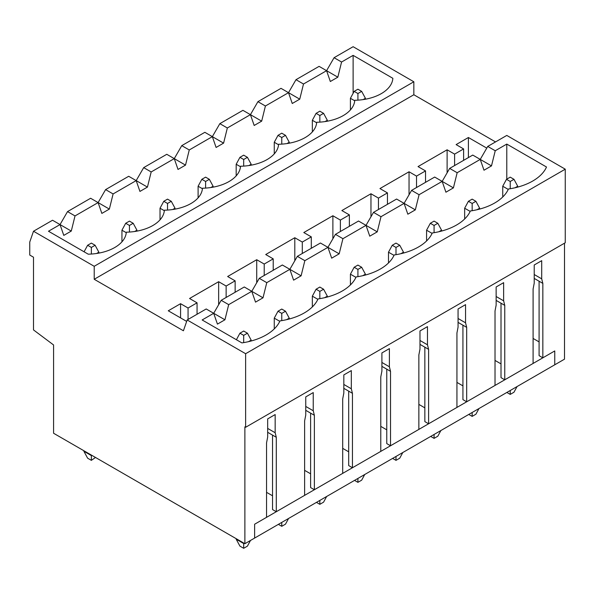 <?xml version="1.0" encoding="UTF-8"?>
<svg xmlns="http://www.w3.org/2000/svg" width="595" height="595" viewBox="0 0 595 595"><rect width="100%" height="100%" fill="white"/><g stroke="black" fill="none" stroke-linecap="round" stroke-linejoin="round"><path stroke-width="0.89" d="M256.72 282.744L256.72 259.717L227.64 276.511L235.137 280.84L226.137 286.031L218.648 281.703L189.56 298.497L197.057 302.825L188.065 308.017L180.568 303.688L168.273 310.783L186.659 321.404M314.368 415.295L310.62 413.138L310.62 487.573L314.368 489.737L314.368 415.295L313.238 410.758L313.238 392.581L305.748 396.902L305.748 415.079L304.618 420.925L304.618 495.36L276.288 511.722L272.54 509.558L272.54 435.116L276.288 437.28L276.288 511.722M235.137 292.264L235.137 280.84M226.137 297.455L226.137 286.031M272.54 495.791L266.545 492.333M486.77 148.11L468.406 137.505L468.406 157.586M468.406 137.505L456.112 144.6L463.609 148.929L454.61 154.12L447.113 149.799L418.032 166.585L425.529 170.914L416.53 176.105L409.04 171.776L379.952 188.57L387.449 192.899L378.457 198.09L370.96 193.762L341.872 210.556L349.369 214.884L340.377 220.076L332.88 215.747L303.8 232.541L311.289 236.87L302.297 242.061L294.8 237.732L265.72 254.526L273.217 258.855L264.217 264.046L256.72 259.717M534.221 278.415L539.092 281.227L539.092 355.661L542.841 357.826L554.756 350.946L554.756 364.795L254.623 538.073L254.623 524.225L254.623 538.073L244.88 543.704L53.587 433.257L53.587 344.974L33.498 329.913L33.498 257.211L29.75 255.047L29.75 242.061L33.498 231.239L94.211 266.292L413.837 81.768L413.837 94.746L495.538 141.922M94.211 266.292L94.211 279.278L413.837 94.746M94.211 279.278L183.416 330.775L187.165 319.961L245.631 353.713L245.631 427.284L565.25 242.753L565.25 169.181L506.784 135.429L487.744 146.422L480.247 159.4L457.161 172.729L449.664 168.407L442.167 181.386L419.081 194.714L411.584 190.385L404.087 203.371L381.001 216.699L373.504 212.37L366.014 225.356L342.928 238.684L335.431 234.356L327.934 247.341L304.848 260.67L297.351 256.341L289.854 269.327L266.768 282.655L259.271 278.326L251.774 291.312L228.688 304.64L221.191 300.311L244.277 286.983L251.774 291.312L255.523 302.126L263.02 297.805L266.768 282.655M564.499 243.184L564.499 359.172L554.756 364.795L554.756 350.946L254.623 524.225L266.545 517.345L266.545 442.911L267.668 437.065L267.668 418.887L275.165 414.566L275.165 432.736L276.288 437.28M109.354 209.083L113.102 193.94L105.605 189.612L98.108 202.59L101.857 213.412L109.354 209.083L98.115 202.59L75.022 215.925L71.274 231.068L60.035 224.575L48.493 231.239L88.216 254.177A39.493 22.803 0 0 0 126.296 232.191A39.493 22.803 180 0 0 164.376 210.206A39.493 22.803 180 0 0 202.456 188.228A39.493 22.803 180 0 0 240.529 166.243A39.493 22.803 180 0 0 278.609 144.258A39.493 22.803 180 0 0 316.689 122.273A39.493 22.803 180 0 0 354.769 100.287A39.493 22.803 0 0 0 392.849 78.302L353.118 55.365L341.575 62.029L334.078 57.7L353.118 46.707L413.837 81.768M244.88 543.704L244.88 426.853L245.631 427.284M228.688 304.64L224.94 319.783L217.443 324.111L213.694 313.297L206.205 308.969L187.165 319.961M180.568 317.879L180.568 303.688M188.065 319.441L188.065 308.017M197.057 314.249L197.057 302.825M218.648 304.729L218.648 281.703M294.8 260.759L294.8 237.732M273.217 270.279L273.217 258.855M302.297 253.485L302.297 242.061M311.289 248.293L311.289 236.87M332.88 238.774L332.88 215.747M340.377 231.5L340.377 220.076M349.369 226.308L349.369 214.884M370.96 216.788L370.96 193.762M378.457 209.514L378.457 198.09M387.449 204.323L387.449 192.899M409.04 194.803L409.04 171.776M416.53 187.529L416.53 176.105M425.529 182.338L425.529 170.914M447.113 172.818L447.113 149.799M454.61 165.551L454.61 154.12M463.609 160.352L463.609 148.929M289.854 269.327L293.603 280.148L301.1 275.82L282.357 264.998L259.271 278.326M224.94 319.783L213.694 313.297L202.151 319.961L241.882 342.899A52.561 30.345 -0 0 0 279.962 320.913A52.561 30.345 -0 0 0 318.035 298.928A52.561 30.345 -0 0 0 356.115 276.943A52.561 30.345 -0 0 0 394.195 254.958A52.561 30.345 -0 0 0 432.275 232.972A52.561 30.345 -0 0 0 470.355 210.987A52.561 30.345 -0 0 0 508.435 189.002A52.561 30.345 -0 0 0 546.507 167.017L506.784 144.079L495.241 150.751L491.492 165.893L483.995 170.222L480.247 159.4L472.75 155.072L449.664 168.407M442.167 181.386L445.915 192.207L453.412 187.879L434.67 177.057L411.584 190.385M245.631 353.713L565.25 169.181M542.841 357.826L542.841 283.391L541.71 278.847L541.71 260.67L534.221 264.998L534.221 283.175L533.09 289.021L533.09 363.456L504.761 379.811L504.761 305.376L503.638 300.832L503.638 282.655L496.141 286.983L496.141 305.161L495.018 310.999L495.018 385.441L466.681 401.796L466.681 327.362L465.558 322.817L465.558 304.64L458.061 308.969L458.061 327.146L456.938 332.984L456.938 407.426L428.601 423.781L428.601 349.347L427.478 344.803L427.478 326.625L419.981 330.954L419.981 349.131L418.858 354.97L418.858 429.412L390.521 445.767L390.521 371.332L389.398 366.788L389.398 348.611L381.901 352.939L381.901 371.116L380.778 376.955L380.778 451.389L352.441 467.752L352.441 393.317L351.318 388.773L351.318 370.596L343.821 374.924L343.821 393.094L342.698 398.94L342.698 473.375L314.368 489.737M504.761 305.376L501.012 303.212L501.012 377.647L504.761 379.811M501.012 363.887L495.018 360.429M404.087 203.371L407.835 214.193L415.332 209.864L396.597 199.042L373.504 212.37M366.014 225.356L369.763 236.178L377.252 231.849L358.517 221.028L335.431 234.356M327.934 247.341L331.683 258.163L339.18 253.834L320.437 243.013L297.351 256.341M495.241 150.751L487.744 146.422M213.694 313.297L221.191 300.311M506.784 179.14L506.784 144.079M453.412 187.879L457.161 172.729M415.332 209.864L419.081 194.714M377.252 231.849L381.001 216.699M339.18 253.834L342.928 238.684M301.1 275.82L304.848 260.67M263.02 297.805L251.774 291.312M98.108 202.59L90.619 198.261L67.532 211.597L75.022 215.925M310.62 413.138L305.748 410.319M305.748 406.43L313.238 410.758M310.62 473.813L304.618 470.348M71.274 231.068L63.784 235.397L60.035 224.575L52.538 220.247L33.498 231.239M264.217 275.47L264.217 264.046M139.937 191.426L147.434 187.098L136.188 180.605L139.937 191.426M147.434 187.098L151.182 171.955L143.685 167.626L136.188 180.605L128.691 176.284L105.605 189.612M352.441 393.317L348.7 391.153L348.7 465.588L352.441 467.752M348.7 391.153L343.821 388.334M343.821 384.444L351.318 388.773M348.7 451.828L342.698 448.362M178.017 169.441L185.514 165.113L174.268 158.627L178.017 169.441M185.514 165.113L189.262 149.97L181.765 145.641L174.268 158.627L166.771 154.298L143.685 167.626M390.521 371.332L386.772 369.168L386.772 443.602L390.521 445.767M386.772 369.168L381.901 366.356M381.901 362.459L389.398 366.788M386.772 429.843L380.778 426.377M216.097 147.456L223.594 143.127L212.348 136.642L216.097 147.456M223.594 143.127L227.342 127.985L219.845 123.656L212.348 136.642L204.851 132.313L181.765 145.641M428.601 349.347L424.852 347.183L424.852 421.617L428.601 423.781M424.852 347.183L419.981 344.371M419.981 340.474L427.478 344.803M424.852 407.858L418.858 404.392M254.177 125.471L261.674 121.149L250.428 114.656L254.177 125.471M261.674 121.149L265.415 105.999L257.925 101.671L250.428 114.656L242.931 110.328L219.845 123.656M466.681 327.362L462.932 325.197L462.932 399.632L466.681 401.796M462.932 325.197L458.061 322.386M458.061 318.489L465.558 322.817M462.932 385.872L456.938 382.406M292.257 103.493L299.746 99.164L288.508 92.671L292.257 103.493M299.746 99.164L303.495 84.014L295.998 79.685L288.508 92.671L281.011 88.343L257.925 101.671M501.012 303.212L496.141 300.401M496.141 296.503L503.638 300.832M272.54 435.116L267.668 432.305M267.668 428.415L275.165 432.736M136.188 180.605L113.102 193.94M60.035 224.575L67.532 211.597M353.118 93.311L353.118 55.365M341.575 62.029L337.826 77.179L330.329 81.508L326.581 70.686L303.495 84.014M288.508 92.671L265.415 105.999M250.428 114.656L227.342 127.985M212.348 136.642L189.262 149.97M174.268 158.627L151.182 171.955M491.492 165.893L480.247 159.4M534.221 274.518L541.71 278.847M337.826 77.179L319.091 66.357L295.998 79.685M326.581 70.686L334.078 57.7M539.092 281.227L542.841 283.391M508.249 189.418L502.738 186.235L502.738 196.997M515.099 187.752L517.724 186.235L513.976 179.311L510.227 177.146L506.486 179.311L510.227 181.475L513.976 179.311M510.227 181.475L510.227 188.719M517.048 386.572L513.976 392.231L510.227 394.396L506.858 392.447M510.227 390.506L510.227 394.396M506.486 179.311L502.738 186.235M517.724 186.235L517.724 187.098M354.732 100.786L350.418 98.294L350.418 109.911M363.173 99.588L365.412 98.294L361.663 91.37L357.915 89.205L354.166 91.37L357.915 93.534L361.663 91.37M357.915 93.534L357.915 100.153M354.166 91.37L350.418 98.294M365.412 98.294L365.412 99.216M236.185 538.683L236.185 539.204L243.682 543.533L244.129 543.272M243.682 543.012L243.682 548.293L239.934 546.128L236.185 539.204M248.546 341.642L251.179 340.124L247.431 333.2L243.682 331.036L239.934 333.2L243.682 335.364L247.431 333.2M243.682 335.364L243.682 342.616M250.495 540.461L247.431 546.128L243.682 548.293M239.934 333.2L236.401 339.73M251.179 340.124L251.179 340.987M83.873 450.742L83.873 451.263L91.362 455.591L91.816 455.331M91.362 254.043L91.362 247.431L95.111 245.266L91.362 243.102L87.621 245.266L91.362 247.431M87.621 245.266L84.081 251.789M95.505 457.458L91.362 460.352L87.621 458.187L83.873 451.263M91.362 460.352L91.362 455.071M96.621 253.477L98.859 252.191L95.111 245.266M98.859 252.191L98.859 253.106M470.169 211.404L464.658 208.22L464.658 218.982M477.019 209.738L479.644 208.22L475.903 201.296L472.155 199.132L468.406 201.296L472.155 203.46L475.903 201.296M472.155 203.46L472.155 210.704M478.968 408.549L475.903 414.217L472.155 416.381L468.778 414.432M472.155 412.484L472.155 416.381M468.406 201.296L464.658 208.22M479.644 208.22L479.644 209.083M316.652 122.771L312.345 120.279L312.345 131.897M325.093 121.573L327.332 120.279L323.583 113.355L319.835 111.191L316.086 113.355L319.835 115.519L323.583 113.355M319.835 115.519L319.835 122.131M316.086 113.355L312.345 120.279M327.332 120.279L327.332 121.202M432.089 233.389L426.578 230.206L426.578 240.968M438.939 231.723L441.572 230.206L437.823 223.281L434.075 221.117L430.326 223.281L434.075 225.446L437.823 223.281M434.075 225.446L434.075 232.69M440.888 430.535L437.823 436.202L434.075 438.366L430.698 436.418M434.075 434.469L434.075 438.366M430.326 223.281L426.578 230.206M441.572 230.206L441.572 231.068M278.572 144.756L274.265 142.264L274.265 153.882M287.021 143.559L289.252 142.264L285.503 135.34L281.762 133.176L278.014 135.34L281.762 137.505L285.503 135.34M281.762 137.505L281.762 144.116M278.014 135.34L274.265 142.264M289.252 142.264L289.252 143.187M394.009 255.367L388.498 252.191L388.498 262.945M400.859 253.708L403.492 252.191L399.743 245.266L395.995 243.102L392.246 245.266L395.995 247.431L399.743 245.266M395.995 247.431L395.995 254.675M402.808 452.52L399.743 458.187L395.995 460.352L392.618 458.403M395.995 456.454L395.995 460.352M392.246 245.266L388.498 252.191M403.492 252.191L403.492 253.054M240.492 166.734L236.185 164.25L236.185 175.867M248.941 165.544L251.179 164.25L247.431 157.325L243.682 155.161L239.934 157.325L243.682 159.49L247.431 157.325M243.682 159.49L243.682 166.102M239.934 157.325L236.185 164.25M251.179 164.25L251.179 165.172M355.929 277.352L350.418 274.176L350.418 284.931M362.779 275.693L365.412 274.176L361.663 267.252L357.915 265.087L354.166 267.252L357.915 269.409L361.663 267.252M357.915 269.409L357.915 276.66M364.728 474.505L361.663 480.172L357.915 482.337L354.546 480.388M357.915 478.44L357.915 482.337M354.166 267.252L350.418 274.176M365.412 274.176L365.412 275.031M202.412 188.719L198.105 186.235L198.105 197.852M210.861 187.529L213.099 186.235L209.351 179.311L205.602 177.146L201.854 179.311L205.602 181.475L209.351 179.311M205.602 181.475L205.602 188.087M201.854 179.311L198.105 186.235M213.099 186.235L213.099 187.157M317.849 299.337L312.345 296.154L312.345 306.916M324.699 297.679L327.332 296.154L323.583 289.23L319.835 287.065L316.086 289.23L319.835 291.394L323.583 289.23M319.835 291.394L319.835 298.645M326.655 496.49L323.583 502.158L319.835 504.322L316.466 502.373M319.835 500.425L319.835 504.322M316.086 289.23L312.345 296.154M327.332 296.154L327.332 297.017M164.332 210.704L160.025 208.22L160.025 219.83M172.781 209.507L175.019 208.22L171.271 201.296L167.522 199.132L163.774 201.296L167.522 203.46L171.271 201.296M167.522 203.46L167.522 210.072M163.774 201.296L160.025 208.22M175.019 208.22L175.019 209.142M279.776 321.322L274.265 318.139L274.265 328.901M286.626 319.664L289.252 318.139L285.503 311.215L281.762 309.05L278.014 311.215L281.762 313.379L285.503 311.215M281.762 313.379L281.762 320.631M288.575 518.476L285.503 524.143L281.762 526.307L278.386 524.359M281.762 522.41L281.762 526.307M278.014 311.215L274.265 318.139M289.252 318.139L289.252 319.002M126.259 232.69L121.945 230.206L121.945 241.815M134.701 231.492L136.939 230.206L133.191 223.281L129.442 221.117L125.694 223.281L129.442 225.446L133.191 223.281M129.442 225.446L129.442 232.057M125.694 223.281L121.945 230.206M136.939 230.206L136.939 231.12M533.09 338.443L539.092 341.902"/></g></svg>
